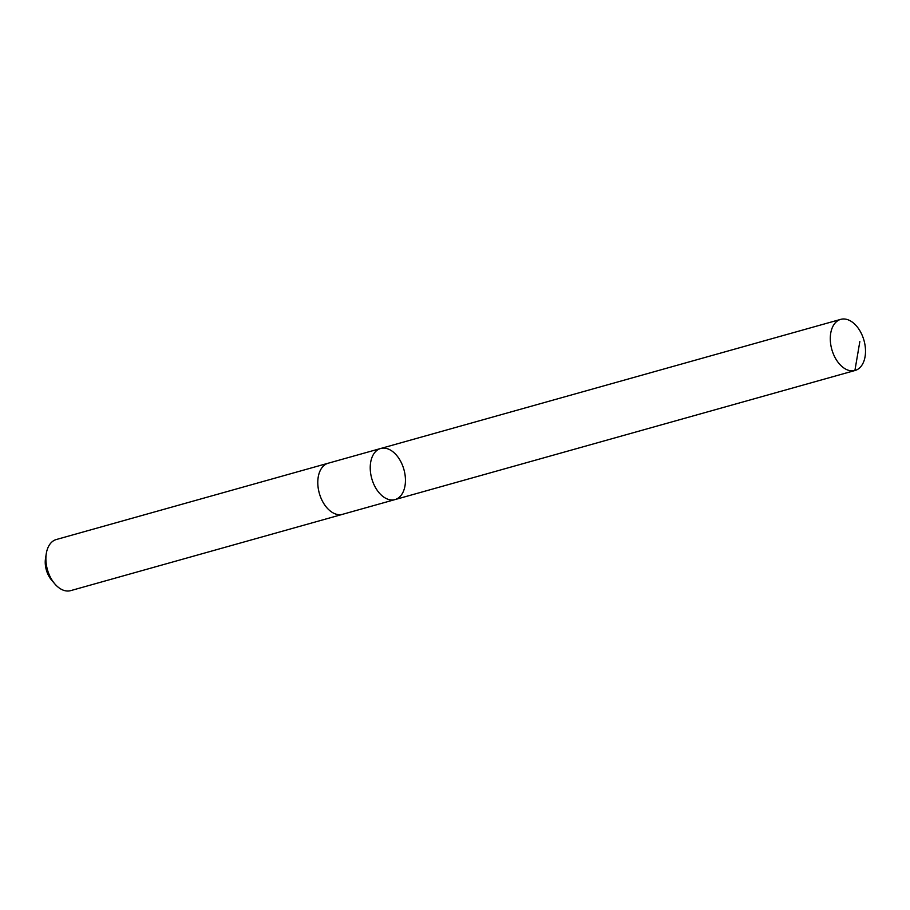 <?xml version="1.0" encoding="UTF-8"?>
<svg xmlns="http://www.w3.org/2000/svg" width="910" height="910" viewBox="0 0 910 910"><rect width="100%" height="100%" fill="white"/><g stroke="black" fill="none" stroke-linecap="round" stroke-linejoin="round"><path stroke-width="1.36" d="M343.07 514.173A26.549 16.71 -105.7 0 1 342.57 514.321A26.538 16.698 -105.7 0 1 319.717 494.596A26.538 16.698 -105.7 0 1 328.226 463.213L380.664 448.493A26.538 16.698 74.3 0 0 371.758 478.558A26.538 16.698 74.3 0 0 395.008 499.59A26.538 16.698 74.3 0 0 403.528 468.218A26.538 16.698 74.3 0 0 380.664 448.493A26.538 16.698 74.3 0 0 371.758 478.558A26.538 16.698 74.3 0 0 395.008 499.59L855.07 370.484A26.549 16.71 -105.7 0 1 832.206 350.76A26.549 16.71 -105.7 0 1 840.726 319.364A26.549 16.71 -105.7 0 1 863.59 339.089A26.549 16.71 -105.7 0 1 855.07 370.484M395.008 499.59L342.57 514.309A26.549 16.71 -105.7 0 1 319.706 494.596A26.549 16.71 -105.7 0 1 328.226 463.201A26.549 16.71 -105.7 0 1 328.738 463.076M342.57 514.321L70.673 590.635A26.549 16.71 -105.7 0 1 54.68 583.731A26.549 16.71 -105.7 0 1 47.798 570.911A26.549 16.71 -105.7 0 1 46.262 553.735A26.549 16.71 -105.7 0 1 56.318 539.516L328.226 463.201M54.68 583.731L51.483 579.954A18.883 11.887 -105.7 0 1 46.592 570.832A18.883 11.887 -105.7 0 1 45.5 558.615L46.262 553.735M394.838 499.635L854.899 370.529L859.836 341.568M380.664 448.493L840.726 319.364"/></g></svg>
